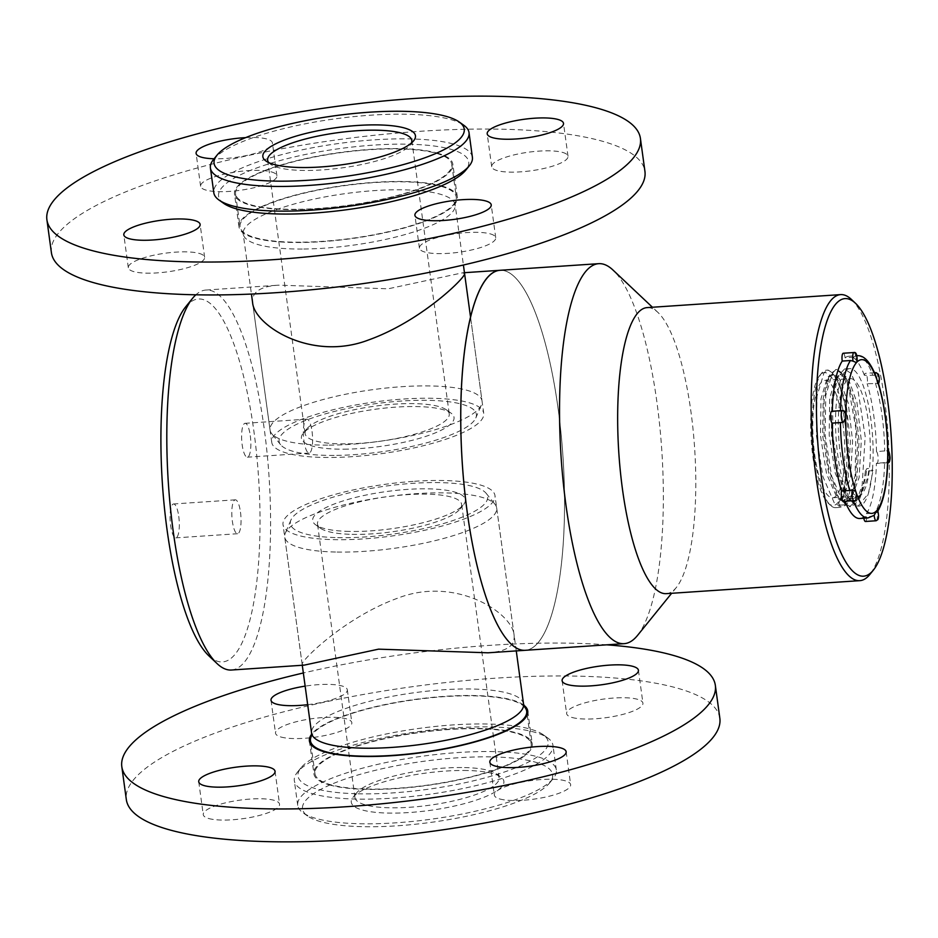 <?xml version="1.0" encoding="UTF-8"?>
<svg xmlns="http://www.w3.org/2000/svg" width="938" height="938" viewBox="0 0 938 938"><rect width="100%" height="100%" fill="white"/><g stroke="black" fill="none" stroke-linecap="round" stroke-linejoin="round"><path stroke-width="0.7" stroke-dasharray="4.69 3.52" d="M231.452 670.025A190.414 50.464 86.2 0 0 269.042 476.656A190.414 50.464 86.2 0 0 205.938 290.041A190.414 50.464 86.2 0 0 195.854 294.802M525.397 650.292A190.414 50.464 86.2 0 0 562.988 456.923A190.414 50.464 86.2 0 0 499.884 270.308A190.414 50.464 86.2 0 1 562.988 456.923A190.414 50.464 86.2 0 1 525.397 650.292M271.75 442.384L252.615 302.693C251.607 292.164 260.295 286.313 278.692 285.164L388.191 288.798L462.54 272.817L464.591 273.662L483.727 413.341A106.979 26.065 172.2 0 1 381.274 453.687A106.979 26.065 172.2 0 1 271.75 442.384A106.979 26.065 172.2 0 1 403.293 399.049A106.979 26.065 172.2 0 1 483.727 413.341M304.205 665.136L302.153 664.292C300.852 660.821 345.313 616.887 398.204 597.987C455.622 575.897 512.5 612.76 514.118 635.26C515.138 645.801 506.438 651.64 488.041 652.801M185.536 307.007A181.855 48.19 -93.8 0 1 258.548 477.36A181.855 48.19 -93.8 0 1 208.963 655.932M178.748 516.346A16.978 4.502 -93.8 0 1 175.828 537.861A16.978 4.502 -93.8 0 1 170.2 521.223A16.978 4.502 -93.8 0 1 173.553 503.976A16.978 4.502 -93.8 0 1 178.748 516.346M250.294 435.678A16.978 4.502 -93.8 0 1 247.374 457.193A16.978 4.502 -93.8 0 1 241.746 440.555A16.978 4.502 -93.8 0 1 245.099 423.308A16.978 4.502 -93.8 0 1 250.294 435.678M414.561 481.288A106.979 26.065 172.2 0 1 494.983 495.581A106.979 26.065 172.2 0 1 363.452 538.904A106.979 26.065 172.2 0 1 283.018 524.612A106.979 26.065 172.2 0 1 414.561 481.288M312.049 431.527A16.978 4.502 -93.8 0 1 309.13 453.054A16.978 4.502 -93.8 0 1 303.502 436.405A16.978 4.502 -93.8 0 1 306.855 419.157A16.978 4.502 -93.8 0 1 312.049 431.527M240.491 512.195A16.978 4.502 -93.8 0 1 237.572 533.722A16.978 4.502 -93.8 0 1 231.944 517.072A16.978 4.502 -93.8 0 1 235.297 499.825A16.978 4.502 -93.8 0 1 240.491 512.195M637.535 635.413A190.414 50.464 86.2 0 0 661.782 450.287A190.414 50.464 86.2 0 0 613.006 270.062M666.332 593.648A143.35 37.989 86.2 0 0 676.368 587.446A143.35 37.989 86.2 0 0 694.624 448.083A143.35 37.989 86.2 0 0 657.913 312.413A143.35 37.989 86.2 0 0 647.126 307.605M851.399 299.421A143.35 37.989 -93.8 0 1 888.11 435.091A143.35 37.989 -93.8 0 1 869.866 574.455M349.288 531.424A77.022 18.772 172.2 0 1 315.789 524.928A77.022 18.772 172.2 0 1 386.456 491.547A77.022 18.772 172.2 0 1 463.513 504.703A77.022 18.772 172.2 0 1 349.288 531.424M337.668 537.65A99.569 24.259 -7.8 0 0 444.846 523.134A99.569 24.259 -7.8 0 0 486.13 493.282A99.569 24.259 -7.8 0 0 385.717 486.107A99.569 24.259 -7.8 0 0 290.932 520.027A99.569 24.259 -7.8 0 0 337.668 537.65M352.067 534.355A72.742 17.728 -7.8 0 0 459.937 509.111A72.742 17.728 -7.8 0 0 461.637 504.386A72.742 17.728 -7.8 0 0 387.171 496.694A72.742 17.728 -7.8 0 0 317.501 524.131A72.742 17.728 -7.8 0 0 320.421 528.223A72.742 17.728 -7.8 0 0 352.067 534.355M464.533 767.577A72.742 17.728 172.2 0 1 496.179 773.709A72.742 17.728 172.2 0 1 499.098 777.813A72.742 17.728 172.2 0 1 463.395 798.437A72.742 17.728 172.2 0 1 389.516 807.782A72.742 17.728 172.2 0 1 354.951 797.558A72.742 17.728 172.2 0 1 356.663 792.821A72.742 17.728 172.2 0 1 464.533 767.577M467.312 770.508A77.022 18.772 -7.8 0 0 353.087 797.241A77.022 18.772 -7.8 0 0 430.132 810.385A77.022 18.772 -7.8 0 0 500.81 777.004A77.022 18.772 -7.8 0 0 467.312 770.508M492.685 756.919A126.231 30.755 172.2 0 1 549.691 782.867A126.231 30.755 172.2 0 1 431.761 822.263A126.231 30.755 172.2 0 1 307.582 816.037A126.231 30.755 172.2 0 1 351.316 777.016A126.231 30.755 172.2 0 1 492.685 756.919M494.326 751.619A130.511 31.798 -7.8 0 0 361.787 768.374A130.511 31.798 -7.8 0 0 297.721 805.39A130.511 31.798 -7.8 0 0 302.951 812.742A130.511 31.798 -7.8 0 0 359.723 823.74A130.511 31.798 -7.8 0 0 553.268 778.458A130.511 31.798 -7.8 0 0 556.328 769.969A130.511 31.798 -7.8 0 0 494.326 751.619M356.346 799.07A130.511 31.798 172.2 0 1 294.344 780.721A130.511 31.798 172.2 0 1 297.405 772.244A130.511 31.798 172.2 0 1 419.333 731.499A130.511 31.798 172.2 0 1 547.722 737.948A130.511 31.798 172.2 0 1 552.951 745.3A130.511 31.798 172.2 0 1 488.886 782.315A130.511 31.798 172.2 0 1 356.346 799.07M357.988 793.783A126.231 30.755 -7.8 0 0 499.368 773.674A126.231 30.755 -7.8 0 0 543.09 734.665A126.231 30.755 -7.8 0 0 418.911 728.427A126.231 30.755 -7.8 0 0 300.981 767.823A126.231 30.755 -7.8 0 0 357.988 793.783M366.817 789.046A109.113 26.592 -7.8 0 0 477.63 775.046A109.113 26.592 -7.8 0 0 531.189 744.092A109.113 26.592 -7.8 0 0 419.474 732.555A109.113 26.592 -7.8 0 0 314.98 773.709A109.113 26.592 -7.8 0 0 366.817 789.046M524.905 707.393A109.113 26.592 -7.8 0 0 414.971 699.666A109.113 26.592 -7.8 0 0 311.17 736.67M335.534 552.036A106.979 26.065 172.2 0 1 284.706 536.993A106.979 26.065 172.2 0 1 285.316 533.101A106.979 26.065 172.2 0 1 387.16 496.648A106.979 26.065 172.2 0 1 495.053 504.363A106.979 26.065 172.2 0 1 496.683 507.962A106.979 26.065 172.2 0 1 444.178 538.306A106.979 26.065 172.2 0 1 335.534 552.036M343.976 449.185A77.022 18.772 -7.8 0 0 426.931 436.006A77.022 18.772 -7.8 0 0 450.955 413.072A77.022 18.772 -7.8 0 0 375.188 409.261A77.022 18.772 -7.8 0 0 303.232 433.297A77.022 18.772 -7.8 0 0 343.976 449.185M334.092 455.422A99.569 24.259 172.2 0 1 280.614 444.718A99.569 24.259 172.2 0 1 374.45 403.821A99.569 24.259 172.2 0 1 475.812 417.973A99.569 24.259 172.2 0 1 334.092 455.422M345.29 443.885A72.742 17.728 172.2 0 1 305.108 433.614A72.742 17.728 172.2 0 1 306.808 428.889A72.742 17.728 172.2 0 1 374.766 406.177A72.742 17.728 172.2 0 1 446.324 409.777A72.742 17.728 172.2 0 1 449.243 413.869A72.742 17.728 172.2 0 1 345.29 443.885M268.714 162.579A72.742 17.728 -7.8 0 0 270.566 164.291A72.742 17.728 -7.8 0 0 307.828 170.458A72.742 17.728 -7.8 0 0 410.082 145.179A72.742 17.728 -7.8 0 0 411.407 143.033M213.477 159.542A130.511 31.798 172.2 0 1 396.926 114.178A130.511 31.798 172.2 0 1 463.794 125.258M472.4 157.279A130.511 31.798 -7.8 0 0 338.782 143.479A130.511 31.798 -7.8 0 0 213.794 192.7M223.654 203.335A126.231 30.755 172.2 0 1 339.486 148.626A126.231 30.755 172.2 0 1 465.764 170.177M295.833 209.315A109.113 26.592 172.2 0 1 235.555 193.908A109.113 26.592 172.2 0 1 340.048 152.753A109.113 26.592 172.2 0 1 451.764 164.291A109.113 26.592 172.2 0 1 295.833 209.315M300.336 242.203A109.113 26.592 172.2 0 1 241.84 230.607A109.113 26.592 172.2 0 1 240.058 226.797A109.113 26.592 172.2 0 1 344.563 185.654A109.113 26.592 172.2 0 1 456.278 197.179A109.113 26.592 172.2 0 1 455.575 201.33A109.113 26.592 172.2 0 1 300.336 242.203M329.156 445.14A106.979 26.065 -7.8 0 0 481.429 404.899A106.979 26.065 -7.8 0 0 482.038 401.007A106.979 26.065 -7.8 0 0 372.503 389.692A106.979 26.065 -7.8 0 0 270.062 430.038A106.979 26.065 -7.8 0 0 271.692 433.637A106.979 26.065 -7.8 0 0 329.156 445.14M846.944 416.378A68.896 18.256 86.2 0 0 826.46 370.182A68.896 18.256 86.2 0 0 821.629 373.16A68.896 18.256 86.2 0 0 812.859 440.145A68.896 18.256 86.2 0 0 830.505 505.348A68.896 18.256 86.2 0 0 835.688 507.657A68.896 18.256 86.2 0 0 840.143 505.113L838.502 503.776L842.875 496.519L848.984 461.66L846.944 416.378L844.27 400.796L836.121 376.713L834.632 374.379L828.195 370.064L824.092 372.585L817.021 396.071L816.447 435.853L822.931 476.703L834.316 503.003L841.785 507.247L846.592 504.691L851.129 497.058L855.397 481.077L857.719 441.177L852.982 400.209L844.833 376.126L843.344 373.793L836.907 369.478L832.815 371.999L825.745 395.484L825.17 435.267L831.643 476.117L843.028 502.416L850.496 506.661L855.304 504.105L859.841 496.472L864.121 480.491L865.411 471.146L872.41 470.677A68.896 18.256 -93.8 0 1 868.365 493.587A68.896 18.256 -93.8 0 1 858.95 506.098A68.896 18.256 -93.8 0 1 836.11 438.585A68.896 18.256 -93.8 0 1 849.711 368.622A68.896 18.256 -93.8 0 1 867.802 401.933A68.896 18.256 -93.8 0 1 872.41 470.677L873.032 470.63L868.365 493.587L858.118 506.157L858.95 506.098M840.143 505.113L845.501 504.761L855.128 475.754L855.925 428.678L848.55 387.605L842.383 374.051L835.817 369.549L828.864 377.17L824.092 400.948L824.045 434.974L828.887 469.281L838.783 497.902L849.406 506.743L856.781 500.634L862.163 485.063L865.176 436.44L857.66 388.262L851.141 373.523L844.54 368.974L837.575 376.584L832.651 402.343L832.862 435.795L838.408 472.213L847.506 497.316L858.118 506.157M842.465 410.539A6.015 1.595 -93.8 0 1 843.192 411.09L832.252 411.512A6.015 1.595 86.2 0 0 831.76 411.266M874.181 515.325L871.801 516.334L863.57 516.885A6.015 1.595 86.2 0 0 863.781 518.21M843.262 501.384A6.015 1.595 86.2 0 0 844.294 499.415L855.093 498.019A6.015 1.595 -93.8 0 1 853.967 500.658M844.294 499.415A81.301 21.539 86.2 0 0 845.021 501.267M859.771 518.48A81.301 21.539 86.2 0 0 863.57 516.885M884.64 462.657L876.409 463.208A6.015 1.595 86.2 0 0 876.901 463.454A6.015 1.595 86.2 0 0 878.132 458.049A6.015 1.595 86.2 0 0 876.479 451.6L886.949 450.756A6.015 1.595 -93.8 0 1 888.814 456.9A6.015 1.595 -93.8 0 1 887.606 462.739A6.015 1.595 -93.8 0 1 886.879 462.188L884.64 462.657A81.301 21.539 -93.8 0 1 874.673 513.098L877.007 512.136A6.015 1.595 -93.8 0 1 876.139 520.754M865.434 521.481A6.015 1.595 86.2 0 0 866.442 513.649L874.673 513.098M866.442 513.649A81.301 21.539 86.2 0 0 876.409 463.208M876.104 372.621A6.015 1.595 -93.8 0 1 877.898 376.748A6.015 1.595 -93.8 0 1 877.734 383.513L867.169 383.689A6.015 1.595 86.2 0 0 867.134 377.064A6.015 1.595 86.2 0 0 865.399 373.336A6.015 1.595 86.2 0 0 864.367 375.306L874.966 375.259A6.015 1.595 -93.8 0 1 875.154 374.168M876.479 451.6A81.301 21.539 86.2 0 0 867.169 383.689M853.932 352.524A6.015 1.595 -93.8 0 1 855.89 357.953L853.322 357.284L845.091 357.835A6.015 1.595 86.2 0 0 843.227 353.239M864.367 375.306A81.301 21.539 86.2 0 0 848.89 356.241A81.301 21.539 86.2 0 0 845.091 357.835M886.879 462.188L887.794 459.632M876.913 510.424L877.007 512.136L877.909 510.976M856.382 494.127L855.093 498.019M843.192 411.09L845.419 414.174M855.89 357.953L857.156 360.896M876.397 377.369L874.966 375.259M877.734 383.513L878.507 383.677M887.84 452.116L886.949 450.756M844.704 421.15A66.539 17.634 -93.8 0 1 837.564 503.014A66.539 17.634 -93.8 0 1 828.254 503.225A66.539 17.634 -93.8 0 1 811.218 440.25A66.539 17.634 -93.8 0 1 819.683 375.563A66.539 17.634 -93.8 0 1 844.704 421.15M842.863 423.226A58.836 15.594 -93.8 0 1 832.745 497.773A58.836 15.594 -93.8 0 1 813.246 440.121A58.836 15.594 -93.8 0 1 824.865 380.371A58.836 15.594 -93.8 0 1 842.863 423.226M868.389 421.514A58.836 15.594 -93.8 0 1 858.27 496.061A58.836 15.594 -93.8 0 1 838.771 438.398A58.836 15.594 -93.8 0 1 850.391 378.659A58.836 15.594 -93.8 0 1 868.389 421.514M845.501 504.761L842.136 500.235L839.956 500.376L838.502 503.776M865.411 471.146L866.853 468.59L869.022 468.449L873.032 470.63M839.956 500.376L844.235 493.2L848.198 478.45L850.414 441.388L846.076 403.328L838.525 380.875L837.188 378.788L831.244 374.778L827.468 377.111L820.961 398.92L820.492 435.865L826.566 473.807L837.2 498.242L844.177 502.17L848.667 499.79L852.947 492.614L856.91 477.864L859.126 440.801L854.788 402.742L847.237 380.289L845.9 378.202L839.956 374.192L836.18 376.525L829.673 398.345L829.204 435.279L835.277 473.233L845.912 497.656L852.888 501.596L857.379 499.204L861.659 492.028L865.633 477.278L866.853 468.59M842.136 500.235L850.379 478.298L852.595 441.235L848.257 403.176L839.369 378.635L833.425 374.625L829.638 376.959L827.035 381.614L823.142 398.779L822.661 435.724L828.746 473.667L836.391 493.74L839.381 498.09L846.357 502.029L850.848 499.649L859.091 477.712L861.307 440.649L856.969 402.59L848.081 378.049L842.136 374.039L838.361 376.384L835.758 381.039L831.854 398.193L831.385 435.138L837.458 473.08L845.103 493.154L848.093 497.503L855.069 501.443L859.56 499.063L867.802 477.125L869.022 468.449M51.402 252.65A299.527 72.988 172.2 0 1 263.918 152.237A299.527 72.988 172.2 0 1 602.536 141.275A299.527 72.988 172.2 0 1 644.934 171.337M271.457 171.924A38.517 9.38 172.2 0 1 276.909 175.793A38.517 9.38 172.2 0 1 240.034 190.32A38.517 9.38 172.2 0 1 200.603 186.252A38.517 9.38 172.2 0 1 227.922 173.342A38.517 9.38 172.2 0 1 271.457 171.924M245.639 137.628A38.517 9.38 172.2 0 1 266.955 139.035A38.517 9.38 172.2 0 1 272.407 142.904A38.517 9.38 172.2 0 1 253.366 153.867A38.517 9.38 172.2 0 1 214.11 158.768M562.566 152.39A38.517 9.38 172.2 0 1 568.018 156.247A38.517 9.38 172.2 0 1 531.131 170.775A38.517 9.38 172.2 0 1 491.7 166.706A38.517 9.38 172.2 0 1 519.031 153.797A38.517 9.38 172.2 0 1 562.566 152.39M490.281 233.879A38.517 9.38 172.2 0 1 495.733 237.736A38.517 9.38 172.2 0 1 458.846 252.263A38.517 9.38 172.2 0 1 419.427 248.195A38.517 9.38 172.2 0 1 446.746 235.286A38.517 9.38 172.2 0 1 490.281 233.879M199.184 253.412A38.517 9.38 172.2 0 1 204.636 257.282A38.517 9.38 172.2 0 1 167.75 271.809A38.517 9.38 172.2 0 1 128.318 267.74A38.517 9.38 172.2 0 1 155.638 254.831A38.517 9.38 172.2 0 1 199.184 253.412M441.739 185.982A110.18 26.85 172.2 0 1 457.334 197.039A110.18 26.85 172.2 0 1 351.809 238.592A110.18 26.85 172.2 0 1 239.002 226.949A110.18 26.85 172.2 0 1 317.173 190.015A110.18 26.85 172.2 0 1 441.739 185.982M437.237 153.082A110.18 26.85 172.2 0 1 452.831 164.15A110.18 26.85 172.2 0 1 347.306 205.703A110.18 26.85 172.2 0 1 234.5 194.049A110.18 26.85 172.2 0 1 312.671 157.115A110.18 26.85 172.2 0 1 437.237 153.082M606.71 644.828A299.527 72.988 -7.8 0 0 303.337 672.98M719.845 718.25A299.527 72.988 -7.8 0 0 413.177 686.593A299.527 72.988 -7.8 0 0 126.325 799.551M307.687 704.684A38.517 9.38 -7.8 0 0 347.318 689.805A38.517 9.38 -7.8 0 0 305.143 686.135M280.966 737.022A38.517 9.38 -7.8 0 0 324.501 735.615A38.517 9.38 -7.8 0 0 351.832 722.706A38.517 9.38 -7.8 0 0 312.401 718.625A38.517 9.38 -7.8 0 0 275.514 733.153A38.517 9.38 -7.8 0 0 280.966 737.022M208.693 818.511A38.517 9.38 -7.8 0 0 252.228 817.104A38.517 9.38 -7.8 0 0 279.547 804.183A38.517 9.38 -7.8 0 0 240.116 800.114A38.517 9.38 -7.8 0 0 203.241 814.641A38.517 9.38 -7.8 0 0 208.693 818.511M499.79 798.965A38.517 9.38 -7.8 0 0 543.325 797.558A38.517 9.38 -7.8 0 0 570.644 784.649A38.517 9.38 -7.8 0 0 531.225 780.58A38.517 9.38 -7.8 0 0 494.338 795.096A38.517 9.38 -7.8 0 0 499.79 798.965M572.074 717.476A38.517 9.38 -7.8 0 0 615.609 716.069A38.517 9.38 -7.8 0 0 642.929 703.16A38.517 9.38 -7.8 0 0 603.497 699.091A38.517 9.38 -7.8 0 0 566.622 713.607A38.517 9.38 -7.8 0 0 572.074 717.476M523.791 705.188A110.18 26.85 -7.8 0 0 414.936 699.408A110.18 26.85 -7.8 0 0 311.651 734.243M329.508 784.918A110.18 26.85 -7.8 0 0 454.074 780.885A110.18 26.85 -7.8 0 0 532.245 743.951A110.18 26.85 -7.8 0 0 419.438 732.297A110.18 26.85 -7.8 0 0 313.913 773.85A110.18 26.85 -7.8 0 0 329.508 784.918M523.545 704.075A106.979 26.065 -7.8 0 0 472.729 689.031A106.979 26.065 -7.8 0 0 364.085 702.773A106.979 26.065 -7.8 0 0 311.58 733.117M302.294 249.027A106.979 26.065 172.2 0 1 243.2 233.925A106.979 26.065 172.2 0 1 396.071 189.781A106.979 26.065 172.2 0 1 455.165 204.883A106.979 26.065 172.2 0 1 302.294 249.027M871.801 516.334A81.301 21.539 -93.8 0 1 868.013 517.928M853.252 500.704A81.301 21.539 -93.8 0 1 852.525 498.864M875.4 383.138A81.301 21.539 -93.8 0 1 884.71 451.037M853.322 357.284A81.301 21.539 -93.8 0 1 856.793 355.713L848.89 356.241M857.121 355.69A81.301 21.539 -93.8 0 1 872.598 374.754M205.938 290.041L278.692 285.164M462.54 272.817L464.451 272.688M514.118 635.26L494.983 495.581M302.153 664.292L283.018 524.612M306.855 419.157L245.099 423.308M309.13 453.054L247.374 457.193M235.297 499.825L173.553 503.976M237.572 533.722L175.828 537.861M657.913 312.413L652.438 307.242M676.368 587.446L671.631 593.297M499.098 777.813L461.637 504.386M354.951 797.558L317.501 524.131M556.328 769.969L552.951 745.3M297.721 805.39L294.344 780.721M531.189 744.092L527.191 714.897M314.98 773.709L310.982 744.514M516.263 650.902L496.683 507.962M302.282 665.265L284.706 536.993M356.663 792.821L353.087 797.241M496.179 773.709L500.81 777.004M549.691 782.867L553.268 778.458M307.582 816.037L302.951 812.742M300.981 767.823L297.405 772.244M543.09 734.665L547.722 737.948M290.932 520.027L285.316 533.101M486.13 493.282L495.053 504.363M459.937 509.111L463.513 504.703M320.421 528.223L315.789 524.928M267.647 160.187L305.108 433.614M411.794 140.442L449.243 413.869M235.555 193.908L240.058 226.797M451.764 164.291L456.278 197.179M241.84 230.607L243.2 233.925L251.431 294.051M252.615 302.704L270.062 430.038M455.575 201.33L455.165 204.883L463.407 265.02M470.513 316.903L482.038 401.007M410.082 145.179L413.658 140.759M270.566 164.291L265.935 160.996M475.812 417.973L481.429 404.899M280.614 444.718L271.692 433.637M306.808 428.889L303.232 433.297M446.324 409.777L450.955 413.072M835.688 507.657L841.785 507.247M849.406 506.743L850.496 506.661M826.46 370.182L828.195 370.064M835.817 369.549L836.907 369.478M844.54 368.974L849.711 368.622M874.544 372.726L865.399 373.336M887.723 462.727L876.901 463.454M887.829 450.944L887.16 450.744M832.745 497.773L858.27 496.061M824.865 380.371L850.391 378.659M842.875 496.519L844.235 493.2M836.121 376.713L838.525 380.875M851.129 497.058L852.947 492.614M844.833 376.126L847.237 380.289M859.841 496.472L861.659 492.028M831.244 374.778L833.425 374.625M844.177 502.17L846.357 502.029M839.956 374.192L842.136 374.039M852.888 501.596L855.069 501.443M827.035 381.614L828.864 377.17M836.391 493.74L838.795 497.902M835.758 381.039L837.575 376.584M845.103 493.154L847.506 497.316M828.254 503.225L830.505 505.348M819.683 375.563L821.629 373.16M276.909 175.793L272.407 142.904M200.603 186.252L196.101 153.351M568.018 156.247L563.504 123.359M491.7 166.706L487.197 133.817M495.733 237.736L491.231 204.847M419.427 248.195L414.913 215.294M204.636 257.282L200.122 224.393M128.318 267.74L123.816 234.84M457.334 197.039L452.831 164.15M239.002 226.949L234.5 194.049M271.012 700.264L275.514 733.153M347.318 689.805L351.832 722.706M198.727 781.753L203.241 814.641M275.045 771.294L279.547 804.183M489.835 762.207L494.338 795.096M566.142 751.748L570.644 784.649M562.12 680.718L566.622 713.607M638.426 670.26L642.929 703.16M309.411 740.961L313.913 773.85M527.742 711.051L532.245 743.951"/><path stroke-width="1.41" d="M195.854 294.802A190.414 50.464 86.2 0 0 192.595 298.284A190.414 50.464 86.2 0 0 173.213 531.318A190.414 50.464 86.2 0 0 217.124 663.635A190.414 50.464 86.2 0 0 231.452 670.025L304.205 665.136L378.553 649.155L488.041 652.801L624.192 643.656A190.414 50.464 86.2 0 0 637.535 635.413L671.631 593.297M467.147 511.585A190.414 50.464 86.2 0 0 525.397 650.292A190.414 50.464 86.2 0 1 464.322 487.854A190.414 50.464 86.2 0 1 487.572 277.331A190.414 50.464 86.2 0 1 499.884 270.308A190.414 50.464 86.2 0 0 467.147 511.585M464.591 273.662C465.881 277.132 421.42 321.066 368.528 339.966C311.111 362.056 254.245 325.193 252.615 302.693L251.431 294.051M217.124 663.635L208.963 655.932A181.855 48.19 -93.8 0 1 167.023 529.56A181.855 48.19 -93.8 0 1 185.536 307.007L192.595 298.284M652.438 307.242L613.006 270.062A190.414 50.464 86.2 0 0 598.69 263.672A190.414 50.464 86.2 0 0 586.379 270.695A190.414 50.464 86.2 0 0 563.128 481.217A190.414 50.464 86.2 0 0 624.192 643.656M840.612 294.614L647.126 307.605A143.35 37.989 86.2 0 0 637.852 312.882A143.35 37.989 86.2 0 0 620.358 471.368A143.35 37.989 86.2 0 0 666.332 593.648L859.818 580.657A143.35 37.989 -93.8 0 1 815.966 476.246A143.35 37.989 -93.8 0 1 831.349 299.89A143.35 37.989 -93.8 0 1 840.612 294.614A143.35 37.989 -93.8 0 1 851.399 299.421L855.479 303.267A139.07 36.852 86.2 0 0 836.028 303.724A139.07 36.852 86.2 0 0 821.325 476.34A139.07 36.852 86.2 0 0 873.395 570.093A139.07 36.852 86.2 0 0 891.1 434.892A139.07 36.852 86.2 0 0 855.479 303.267M873.395 570.093L869.866 574.455A143.35 37.989 -93.8 0 1 859.818 580.657M523.545 704.075A106.979 26.065 -7.8 0 1 471.04 734.419A106.979 26.065 -7.8 0 1 362.396 748.149A106.979 26.065 -7.8 0 1 311.58 733.117L311.17 736.67A109.113 26.592 -7.8 0 0 310.466 740.821A109.113 26.592 -7.8 0 0 362.314 756.157A109.113 26.592 -7.8 0 0 473.127 742.146A109.113 26.592 -7.8 0 0 526.687 711.203A109.113 26.592 -7.8 0 0 524.905 707.393L523.545 704.075L516.263 650.902M411.407 143.033A72.742 17.728 -7.8 0 0 411.794 140.442A72.742 17.728 -7.8 0 0 371.6 130.171A72.742 17.728 -7.8 0 0 267.647 160.187A72.742 17.728 -7.8 0 0 268.714 162.579M372.914 124.883A77.022 18.772 172.2 0 1 413.658 140.759A77.022 18.772 172.2 0 1 341.702 164.807A77.022 18.772 172.2 0 1 265.935 160.996A77.022 18.772 172.2 0 1 289.959 138.062A77.022 18.772 172.2 0 1 372.914 124.883M394.488 111.259A126.231 30.755 -7.8 0 0 217.053 155.133A126.231 30.755 -7.8 0 0 343.331 176.684A126.231 30.755 -7.8 0 0 459.163 121.963A126.231 30.755 -7.8 0 0 394.488 111.259M459.163 121.963L463.794 125.258A130.511 31.798 172.2 0 1 469.023 132.61A130.511 31.798 172.2 0 1 282.514 186.451A130.511 31.798 172.2 0 1 210.417 168.031A130.511 31.798 172.2 0 1 213.477 159.542L217.053 155.133M210.417 168.031L213.794 192.7A130.511 31.798 -7.8 0 0 219.023 200.052A130.511 31.798 -7.8 0 0 285.891 211.12A130.511 31.798 -7.8 0 0 469.34 165.756A130.511 31.798 -7.8 0 0 472.4 157.279L469.023 132.61M469.34 165.756L465.764 170.177A126.231 30.755 172.2 0 1 288.329 214.052A126.231 30.755 172.2 0 1 223.654 203.335L219.023 200.052M842.218 361.071L850.461 360.52L853.064 361.142A6.015 1.595 -93.8 0 1 853.932 352.524L843.227 353.239A6.015 1.595 86.2 0 0 842.218 361.071A81.301 21.539 86.2 0 0 832.264 411.231M849.722 490.48L841.492 491.031A6.015 1.595 86.2 0 0 841.527 497.656A6.015 1.595 86.2 0 0 843.262 501.384L853.967 500.658A6.015 1.595 -93.8 0 1 852.161 496.542A6.015 1.595 -93.8 0 1 852.337 489.777L849.722 490.48A81.301 21.539 -93.8 0 1 840.425 422.569L843.121 422.522A6.015 1.595 -93.8 0 1 841.257 416.378A6.015 1.595 -93.8 0 1 842.465 410.539L831.76 411.266A6.015 1.595 86.2 0 0 830.54 416.671A6.015 1.595 86.2 0 0 832.194 423.12L840.425 422.569M832.194 423.12A81.301 21.539 86.2 0 0 841.492 491.031M845.021 501.267A81.301 21.539 86.2 0 0 859.771 518.48L868.013 517.928A81.301 21.539 -93.8 0 1 853.252 500.704M863.781 518.21A6.015 1.595 86.2 0 0 865.434 521.481L876.139 520.754A6.015 1.595 -93.8 0 1 874.181 515.325L868.013 517.928M877.511 511.573C883.854 501.302 887.278 483.985 887.794 459.632L887.84 452.116C887.465 426.344 884.346 403.516 878.496 383.619L878.496 383.712C879.61 381.391 879.586 378.26 878.449 374.297L876.104 372.621L874.544 372.726M874.181 515.325L876.725 510.647L877.734 510.542C878.742 514.54 878.8 517.553 877.909 519.57L876.139 520.754M852.337 489.777L855.714 491.207L856.382 494.127C856.5 499.204 855.691 501.384 853.967 500.658M842.465 410.539C843.989 410.352 844.974 411.559 845.419 414.174L845.677 417.891L843.121 422.522M853.932 352.524C856.077 351.926 857.144 354.716 857.156 360.896L856.441 362.631L853.064 361.142M877.734 383.513L876.397 377.369C870.616 362.338 864.191 355.103 857.121 355.69L856.793 355.713A81.301 21.539 -93.8 0 1 857.121 355.69M640.42 138.449L644.934 171.337A299.527 72.988 172.2 0 1 358.07 284.308A299.527 72.988 172.2 0 1 51.402 252.65L46.9 219.75A299.527 72.988 172.2 0 1 259.416 119.337A299.527 72.988 172.2 0 1 598.034 108.374A299.527 72.988 172.2 0 1 640.42 138.449A299.527 72.988 172.2 0 1 353.567 251.407A299.527 72.988 172.2 0 1 46.9 219.75M214.11 158.768A38.517 9.38 172.2 0 1 196.101 153.351A38.517 9.38 172.2 0 1 245.639 137.628M558.051 119.489A38.517 9.38 172.2 0 1 563.504 123.359A38.517 9.38 172.2 0 1 526.628 137.886A38.517 9.38 172.2 0 1 487.197 133.817A38.517 9.38 172.2 0 1 514.516 120.896A38.517 9.38 172.2 0 1 558.051 119.489M485.778 200.978A38.517 9.38 172.2 0 1 491.231 204.847A38.517 9.38 172.2 0 1 454.344 219.375A38.517 9.38 172.2 0 1 414.913 215.294A38.517 9.38 172.2 0 1 442.244 202.385A38.517 9.38 172.2 0 1 485.778 200.978M194.67 220.524A38.517 9.38 172.2 0 1 200.122 224.393A38.517 9.38 172.2 0 1 163.247 238.909A38.517 9.38 172.2 0 1 123.816 234.84A38.517 9.38 172.2 0 1 151.135 221.931A38.517 9.38 172.2 0 1 194.67 220.524M303.337 672.98A299.527 72.988 -7.8 0 0 121.811 766.663A299.527 72.988 -7.8 0 0 164.209 796.725A299.527 72.988 -7.8 0 0 502.827 785.763A299.527 72.988 -7.8 0 0 715.342 685.35A299.527 72.988 -7.8 0 0 606.71 644.828M121.811 766.663L126.325 799.551A299.527 72.988 -7.8 0 0 168.711 829.626A299.527 72.988 -7.8 0 0 507.329 818.663A299.527 72.988 -7.8 0 0 719.845 718.25L715.342 685.35M305.143 686.135A38.517 9.38 -7.8 0 0 271.012 700.264A38.517 9.38 -7.8 0 0 276.464 704.121A38.517 9.38 -7.8 0 0 307.687 704.684M204.179 785.61A38.517 9.38 -7.8 0 0 247.714 784.203A38.517 9.38 -7.8 0 0 275.045 771.294A38.517 9.38 -7.8 0 0 235.614 767.225A38.517 9.38 -7.8 0 0 198.727 781.753A38.517 9.38 -7.8 0 0 204.179 785.61M495.287 766.076A38.517 9.38 -7.8 0 0 538.822 764.658A38.517 9.38 -7.8 0 0 566.142 751.748A38.517 9.38 -7.8 0 0 526.71 747.68A38.517 9.38 -7.8 0 0 489.835 762.207A38.517 9.38 -7.8 0 0 495.287 766.076M567.56 684.588A38.517 9.38 -7.8 0 0 611.107 683.169A38.517 9.38 -7.8 0 0 638.426 670.26A38.517 9.38 -7.8 0 0 598.995 666.191A38.517 9.38 -7.8 0 0 562.12 680.718A38.517 9.38 -7.8 0 0 567.56 684.588M311.651 734.243A110.18 26.85 -7.8 0 0 309.411 740.961A110.18 26.85 -7.8 0 0 325.005 752.018A110.18 26.85 -7.8 0 0 449.572 747.985A110.18 26.85 -7.8 0 0 527.742 711.051A110.18 26.85 -7.8 0 0 523.791 705.188M840.495 410.68A81.301 21.539 -93.8 0 1 850.461 360.52M855.913 491.782A77.022 20.413 86.2 0 0 876.725 510.647M876.913 510.424A77.022 20.413 86.2 0 0 887.688 455.962M887.688 455.176A77.022 20.413 86.2 0 0 877.64 381.848M877.452 381.274A77.022 20.413 86.2 0 0 856.64 362.408M856.441 362.631A77.022 20.413 86.2 0 0 845.677 417.093M845.677 417.891A77.022 20.413 86.2 0 0 855.714 491.207M875.154 374.168A6.015 1.595 -93.8 0 1 876.104 372.621M464.451 272.688L598.69 263.672M527.191 714.897L526.687 711.203M310.982 744.514L310.466 740.821M311.58 733.117L302.282 665.265M463.407 265.02L470.513 316.903M887.606 462.739C889.072 463.337 889.904 461.695 890.092 457.803C889.494 452.186 888.52 449.83 887.16 450.744"/></g></svg>
